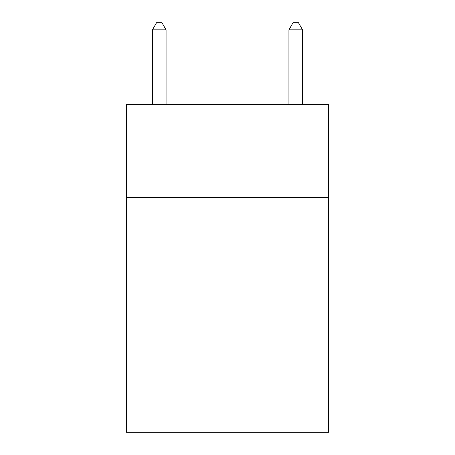 <?xml version="1.0" encoding="UTF-8"?>
<svg xmlns="http://www.w3.org/2000/svg" width="455" height="455" viewBox="0 0 455 455"><rect width="100%" height="100%" fill="white"/><g stroke="black" fill="none" stroke-linecap="round" stroke-linejoin="round"><path stroke-width="0.68" d="M328.51 197.47L328.51 104.65L126.49 104.65L126.49 197.47L328.51 197.47L328.51 432.25L126.49 432.25L126.49 197.47M328.51 333.97L126.49 333.97M166.075 104.65L166.075 29.848L152.425 29.848L152.425 104.65M152.425 29.848L156.52 22.75L161.98 22.75L166.075 29.848M302.575 104.65L302.575 29.848L288.925 29.848L288.925 104.65M288.925 29.848L293.02 22.75L298.48 22.75L302.575 29.848"/></g></svg>
